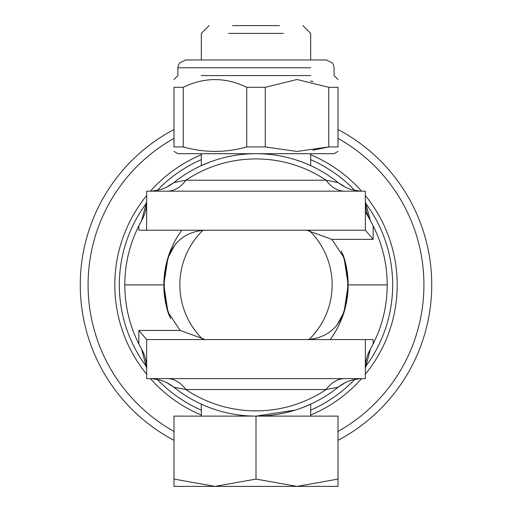 <?xml version="1.0" encoding="UTF-8"?>
<svg xmlns="http://www.w3.org/2000/svg" width="512" height="512" viewBox="0 0 512 512"><rect width="100%" height="100%" fill="white"/><g stroke="black" fill="none" stroke-linecap="round" stroke-linejoin="round"><path stroke-width="0.77" d="M173.99 138.368A167.917 167.917 0 0 0 173.99 431.43M173.99 129.478A175.731 175.731 0 0 0 173.99 440.32M310.669 415.072A141.184 141.184 0 0 0 361.594 378.618M365.344 374.221A141.184 141.184 0 0 0 365.344 195.578M361.594 191.174A141.184 141.184 0 0 0 310.669 154.726M201.331 154.726A141.184 141.184 0 0 0 150.406 191.174M146.656 195.578A141.184 141.184 0 0 0 146.656 374.221M150.406 378.618A141.184 141.184 0 0 0 201.331 415.072M338.01 431.43A167.917 167.917 0 0 0 338.01 138.368M338.01 440.32A175.731 175.731 0 0 0 338.01 129.478M202.925 230.298A76.147 76.147 0 0 0 202.925 339.501M170.688 318.72A91.77 91.77 0 0 1 170.688 251.072M341.312 251.072A91.77 91.77 0 0 1 341.312 318.72M309.075 339.501A76.147 76.147 0 0 0 309.075 230.298M365.37 202.931A136.678 136.678 0 0 1 365.37 366.867M354.771 379.373A136.678 136.678 0 0 1 310.669 410.163M201.331 410.163A136.678 136.678 0 0 1 157.229 379.373M146.63 366.867A136.678 136.678 0 0 1 146.63 202.931M157.229 190.426A136.678 136.678 0 0 1 201.331 159.629M310.669 159.629A136.678 136.678 0 0 1 354.771 190.426M181.805 230.227A92.16 92.16 0 0 0 163.84 284.896L124.787 284.896C124.864 305.69 129.549 325.389 138.848 343.987A131.213 131.213 0 0 0 141.645 349.229L138.848 343.987L138.848 330.432L180.141 330.432L167.917 312.006L163.84 284.896A92.16 92.16 0 0 0 167.917 312.006L169.235 315.642M344.922 378.618A39.053 27.098 -90 0 0 326.099 389.568L185.901 389.568L173.862 387.219A131.213 131.213 0 0 0 201.331 404.179L201.331 416.109M302.048 407.763L310.669 404.179A131.213 131.213 0 0 0 338.138 387.219A131.213 131.213 0 0 1 256 416.109L256 416.109A131.213 131.213 0 0 1 173.862 387.219L166.758 382.682M216.755 410.099L209.946 407.763M204.819 405.715L201.331 404.179M330.195 339.571A92.16 92.16 0 0 0 348.16 284.896L344.083 312.006C337.6 329.261 325.158 338.451 306.758 339.571M370.355 349.229A39.053 39.053 0 0 0 366.477 359.046A39.053 39.053 0 0 1 370.355 349.229A131.213 131.213 0 0 0 373.152 343.987L370.355 349.229L365.344 368.378L365.344 339.571L373.152 339.571L373.152 343.987C382.451 325.389 387.136 305.69 387.213 284.896L348.16 284.896A92.16 92.16 0 0 0 344.083 257.792L348.16 284.896L387.213 284.896C387.136 264.102 382.451 244.41 373.152 225.811A131.213 131.213 0 0 0 370.355 220.563L373.152 225.811L373.152 239.36L331.859 239.36L344.083 257.792L342.765 254.15M365.344 339.571L146.656 339.571L146.656 378.618L365.344 378.618L365.344 339.571L373.152 339.571M345.242 382.682L338.138 387.219L326.099 389.568A125.978 125.978 0 0 1 185.901 389.568A39.053 27.098 -90 0 0 167.078 378.618M360.442 378.618L352.576 379.923A39.053 39.053 0 0 0 338.138 387.219A39.053 39.053 0 0 1 352.576 379.923M295.2 410.118L256 416.109A131.213 131.213 0 0 1 173.862 387.219A39.053 39.053 0 0 0 159.424 379.923L151.558 378.618M146.656 368.378A39.053 39.053 0 0 0 141.645 349.229L146.656 368.378M205.242 339.571L180.141 330.432M146.656 339.571L138.848 330.432M344.083 312.006L336.672 325.626M366.477 359.046A39.053 39.053 0 0 0 365.344 368.378A39.053 39.053 0 0 1 366.477 359.046M167.078 191.174A39.053 27.098 90 0 0 185.901 180.224L326.099 180.224L338.138 182.579A131.213 131.213 0 0 0 310.669 165.619L307.181 164.077M295.245 159.693L302.054 162.035M141.645 220.563A39.053 39.053 0 0 0 145.523 210.752A39.053 39.053 0 0 1 141.645 220.563L146.656 201.421L146.656 230.227L138.848 230.227L138.848 225.811L141.645 220.563A131.213 131.213 0 0 0 138.848 225.811C129.549 244.41 124.864 264.102 124.787 284.896L163.84 284.896L167.917 257.792C174.4 240.531 186.842 231.347 205.242 230.227M166.758 187.11L173.862 182.579A131.213 131.213 0 0 1 256 153.69L177.901 153.69L201.331 153.69L201.331 165.619A131.213 131.213 0 0 0 173.862 182.579L185.901 180.224A125.978 125.978 0 0 1 326.099 180.224A39.053 27.098 90 0 0 344.922 191.174M146.656 230.227L365.344 230.227L365.344 191.174L146.656 191.174L146.656 230.227L138.848 230.227M151.558 191.174L159.424 189.869A39.053 39.053 0 0 0 173.862 182.579A39.053 39.053 0 0 1 159.424 189.869M310.669 165.619L310.669 153.69L334.099 153.69L256 153.69A131.213 131.213 0 0 1 338.138 182.579L345.242 187.11M256 153.69A131.213 131.213 0 0 1 338.138 182.579A39.053 39.053 0 0 0 352.576 189.869L360.442 191.174M370.355 220.563L365.344 201.421A39.053 39.053 0 0 0 370.336 220.525A39.053 39.053 0 0 0 370.349 220.55L365.344 211.622M306.758 230.227L331.859 239.36M365.344 230.227L373.152 239.36M167.917 257.792L175.328 244.173M145.523 210.752A39.053 39.053 0 0 0 146.656 201.421A39.053 39.053 0 0 1 145.523 210.752M201.331 165.619L209.952 162.035M232.57 25.6L279.43 25.6M283.334 33.408L228.666 33.408M173.99 479.078L214.995 486.4L173.99 486.4L173.99 416.109L338.01 416.109L338.01 479.078L297.005 486.4L214.995 486.4L256 479.078L256 416.109M338.01 479.078L338.01 486.4L297.005 486.4L256 479.078M310.669 67.776L177.901 67.776L178.099 66.01L179.578 62.938L185.709 59.962L326.291 59.962L310.669 59.962L310.669 33.408L302.861 25.6M201.331 75.584L310.669 75.584M173.99 87.302L173.99 146.925C173.99 152.883 173.99 152.883 173.99 146.925C173.99 152.883 173.99 152.883 173.99 146.925L173.99 87.302C173.99 77.037 173.99 77.037 173.99 87.302C173.99 77.037 173.99 77.037 173.99 87.302L183.27 87.302C204.371 77.037 225.523 77.037 246.72 87.302L265.28 87.302L297.005 79.488L328.73 87.302L338.01 87.302C338.01 77.037 338.01 77.037 338.01 87.302C338.01 77.037 338.01 77.037 338.01 87.302L338.01 146.925C338.01 152.883 338.01 152.883 338.01 146.925C338.01 152.883 338.01 152.883 338.01 146.925L328.73 146.925L297.005 151.43L265.28 146.925L265.28 87.302M246.72 87.302L246.72 146.925L265.28 146.925M246.72 146.925C225.69 152.883 204.538 152.883 183.27 146.925L183.27 87.302M173.99 146.925L183.27 146.925M290.17 59.962L187.661 59.962L201.331 59.962L201.331 33.408L209.139 25.6M312.87 150.266L328.73 146.925L328.73 87.302M313.107 81.574L310.669 80.992M310.669 404.179L310.669 416.109M173.99 79.488L177.901 75.584L177.901 67.776M177.901 153.69L173.99 151.43M334.099 153.69L338.01 151.43M326.291 59.962L332.422 62.938L333.331 64.397L334.099 67.776L334.099 75.584L338.01 79.488"/></g></svg>
